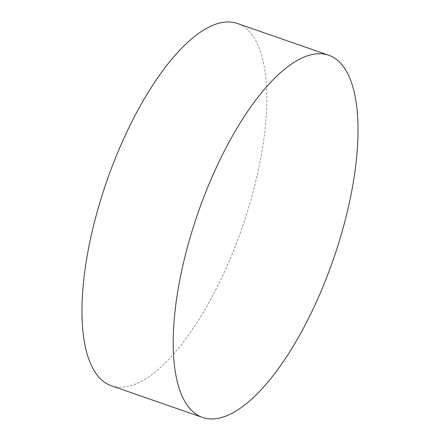 <?xml version="1.0" encoding="UTF-8"?>
<svg xmlns="http://www.w3.org/2000/svg" width="440" height="440" viewBox="0 0 440 440"><rect width="100%" height="100%" fill="white"/><g stroke="black" fill="none" stroke-linecap="round" stroke-linejoin="round"><path stroke-width="0.33" stroke-dasharray="2.2 1.65" d="M111.425 385.786A191.785 71.572 109.2 0 0 134.497 384.533A191.785 71.572 109.2 0 0 257.708 172.931A191.785 71.572 109.2 0 0 237.336 23.469"/><path stroke-width="0.66" d="M328.576 55.176L237.336 23.469A191.785 71.572 109.2 0 0 214.264 24.723A191.785 71.572 109.2 0 0 91.058 236.324A191.785 71.572 109.2 0 0 111.425 385.786L202.664 417.494A191.785 71.572 109.2 0 0 348.942 204.639A191.785 71.572 109.2 0 0 328.576 55.176A191.785 71.572 109.2 0 0 182.292 268.031A191.785 71.572 109.2 0 0 202.664 417.494"/></g></svg>

